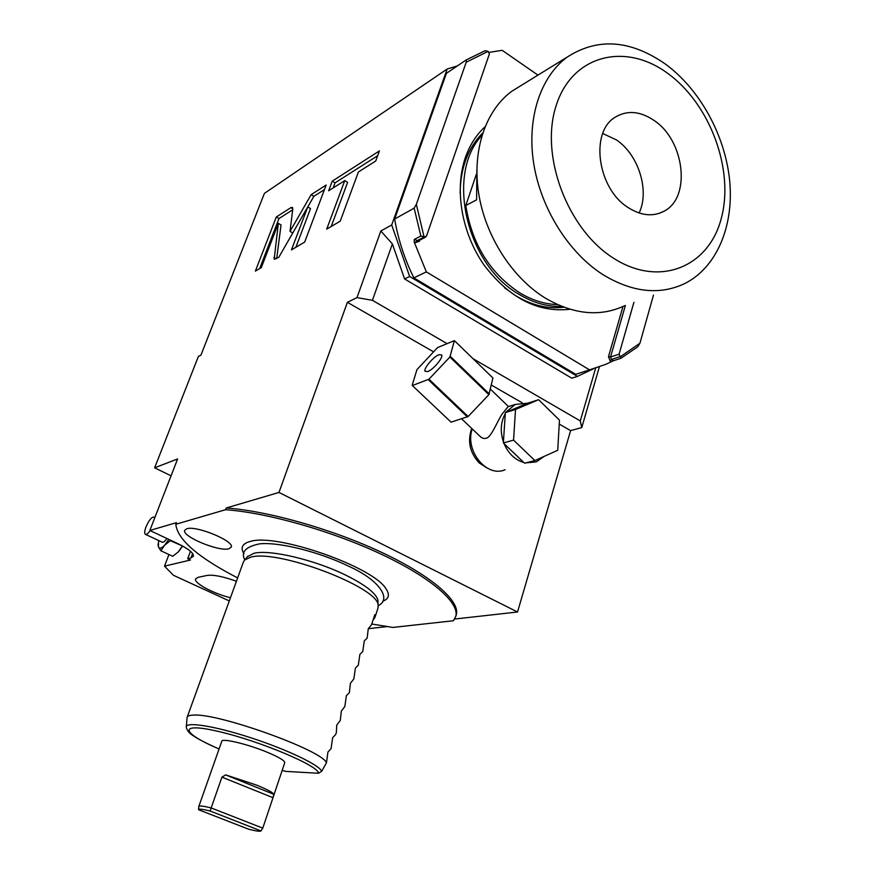 <?xml version="1.0" encoding="UTF-8"?>
<svg xmlns="http://www.w3.org/2000/svg" width="875" height="875" viewBox="0 0 875 875"><rect width="100%" height="100%" fill="white"/><g stroke="black" fill="none" stroke-linecap="round" stroke-linejoin="round"><path stroke-width="1.31" d="M285.873 771.389L318.456 773.27L321.683 771.291L326.452 762.792L327.95 752.019L331.089 748.573L332.609 737.789L335.705 734.453L336.394 732.353L336.733 725.156L340.277 720.431L341.327 711.112L344.837 706.497L346.369 695.68L349.355 692.65L350.427 683.298L353.85 678.891L355.403 668.062L358.312 665.219L359.877 654.391L362.742 651.634L364.317 640.795L367.15 638.138L368.266 628.731L371.525 624.728L374.795 614.731L374.916 617.509L373.023 620.134M284.725 762.814L284.769 762.661C284.692 760.648 279.114 757.28 268.012 752.566C248.445 744.275 221.572 737.822 221.769 741.344L198.844 806.389M377.956 608.191L378.153 605.238C378.372 587.202 277.473 548.92 250.688 557.178L244.595 560.033L243.403 562.002L187.217 717.062M326.452 762.792C322.919 750.652 218.783 713.103 193.659 715.094C189.678 715.181 187.491 715.936 187.108 717.347L186.342 726.469M378.011 602.022L377.934 600.163C376.031 593.239 365.334 584.916 345.833 575.192C314.628 559.748 269.402 549.172 253.87 553.328L247.461 556.686M243.95 553.722C240.559 548.253 241.97 544.37 248.183 542.073L250.217 541.472C276.084 532.875 373.122 566.694 385.919 588.689C390.053 594.716 388.97 598.916 382.659 601.278M371.766 624.017L392.875 627.43L453.458 620.747L455.886 616.12C459.309 602.427 431.069 577.642 381.489 554.323C332.008 531.027 267.433 512.695 225.575 509.709L175.798 524.267C177.461 539.58 198.078 557.462 237.639 577.916M228.889 548.778L231.262 547.138C234.631 541.177 196.23 525.252 186.791 528.763L184.713 530.316C181.606 536.386 218.914 551.906 228.889 548.778M175.798 524.267L176.411 522.659L149.844 530.48L177.603 458.948L154.634 467.797L198.384 356.431L200.944 355.108L264.381 193.408L447.18 69.005L391.716 224.984L380.822 230.989L392.383 243.917L372.433 300.311L356.989 297.609L347.397 302.312L433.552 351.838M225.575 509.709L226.209 507.992L278.972 492.45L517.53 611.997L570.609 430.62L581.766 427.58L580.3 420.93L473.003 358.663M599.364 366.909L581.766 427.58M386.958 626.609L368.266 628.698M517.53 611.997L454.716 619.03M491.323 385.044L522.2 402.795M559.234 424.091L570.609 430.62M278.972 492.45L347.397 302.312M446.994 343.58L372.433 300.311M356.989 297.609L380.822 230.989M292.753 209.125L292.48 207.43L290.927 207.616L276.303 216.989L255.38 271.097L261.297 267.619L278.348 223.377L274.17 259.284L278.764 257.337L307.759 206.916L291.463 249.867L304.675 242.091L326.167 185.041L311.139 194.666L290.03 231.394L292.753 209.125M344.772 180.589L326.703 229.13L340.233 221.167L358.411 171.959L375.703 161.033L379.4 150.916L332.259 181.136L328.639 190.783L344.772 180.589L347.616 182.328L331.22 226.472M154.634 467.797L171.052 475.825M447.18 69.005L457.319 65.942M593.348 368.856L577.412 376.381L409.664 276.489L391.716 224.984M577.412 376.381L571.758 378.186L404.589 278.95L392.383 243.917M595.645 368.156L580.3 420.93M409.664 276.489L404.589 278.95M588.995 370.048L575.717 374.325L413.864 277.878C404.534 259.011 398.136 239.378 394.647 219.002L446.425 73.314L466.222 59.916L466.233 62.202L488.152 51.341L489.366 54.064L426.453 236.217L424.288 236.928L420.842 236.02L414.334 239.411L418.294 240.909L425.666 237.092M489.169 52.38L502.152 50.312L537.961 75.119M622.956 306.523L608.497 356.628L610.542 356.989L611.461 359.439L613.528 360.697L605.883 364.295L589.542 369.863L426.333 271.873L414.137 241.85L414.334 239.411M484.991 126.798C476.252 134.838 469.7 145.162 465.303 157.773C454.278 189.886 461.781 233.286 484.083 265.092C509.381 298.145 537.994 312.867 569.92 309.247M613.528 360.697L620.889 358.312L637.864 346.708L639.942 343.197L653.483 295.094M633.916 302.312L619.084 354.189L620.255 356.803L639.942 343.197M575.717 374.325L589.542 369.863M413.864 277.878L426.333 271.873M394.647 219.002L414.159 208.162L420.842 236.02M466.233 62.202L416.347 204.323L414.159 208.162M416.347 204.323L424.003 236.753M466.222 59.916L485.111 50.717L488.152 51.341M620.255 356.803L620.889 358.312M482.694 133.022C468.005 147.777 460.48 167.869 460.119 193.287M504.47 287.733L515.736 295.75C531.923 305.397 547.958 309.225 563.85 307.212M481.961 135.33C445.408 173.895 466.441 264.852 519.072 294.35C533.247 302.881 547.444 306.884 561.673 306.37M476.864 170.056L476.602 199.828L465.784 205.548L476.306 174.398M465.784 205.548C471.887 243.928 489.825 272.989 519.586 292.731C532.109 300.289 544.731 304.248 557.452 304.577M624.619 305.736C600.13 317.166 573.672 314.606 545.256 298.069C512.116 277.681 485.428 236.217 478.658 193.375C471.931 150.522 485.581 110.305 511.995 91.131L521.073 85.531M603.105 274.75C568.87 252.973 541.056 209.027 533.772 163.898C526.52 118.759 540.323 76.705 567.339 57.006C597.778 37.45 630.481 39.812 665.459 64.105C700.284 89.644 725.484 136.117 729.728 181.333C733.884 226.516 716.548 267.695 684.611 283.62C659.608 295.378 632.439 292.414 603.105 274.75M613.386 258.114C659.225 287.82 708.75 267.127 721.273 218.444C734.442 170.122 710.27 104.158 667.8 73.434C625.592 42.033 572.436 54.709 556.303 105.164C539.503 155.17 567.306 229.184 613.386 258.114M628.261 207.638C597.461 188.88 589.553 131.753 615.42 117.075C627.32 110.031 640.161 111.136 653.964 120.378C684.786 140.481 691.338 197.717 663.983 211.236C653.002 216.945 641.102 215.753 628.261 207.638M639.078 212.997C649.917 190.991 638.575 154.525 616.306 139.858L602.733 133.492M149.844 530.48L177.811 543.616C188.584 548.877 193.78 553.077 193.419 556.227L190.98 557.9L192.62 553.525M229.294 600.939L173.48 575.323L164.511 566.158L190.509 560.011L187.688 558.688L190.98 557.9M236.381 581.394L235.167 580.825C222.523 576.373 213.183 574.58 207.145 575.433L198.056 577.347L195.552 578.944C193.659 583.056 213.402 593.589 230.464 597.734M187.688 558.688L190.477 551.261M178.762 551.381L182.623 546.044M164.511 566.158L168.941 554.531M157.981 544.02L158.419 546.919L160.858 550.769L164.566 545.278L170.308 540.673L182.416 545.934M170.308 540.673L170.384 540.127M160.858 550.769L172.703 556.281L178.238 551.95L182.197 546.252M168.842 539.405L164.566 545.278C161.514 548.417 159.458 548.964 158.419 546.919L158.561 540.488M145.666 534.461L161.941 542.073C163.067 542.73 164.719 541.538 166.895 538.486M154.602 518.241L154.088 517.103C151.78 516.731 149.1 519.947 146.048 526.772C144.594 530.698 144.331 533.203 145.272 534.275C146.355 534.92 147.984 533.706 150.161 530.633M226.209 507.992C268.067 510.945 332.62 529.244 382.069 552.562C431.616 575.892 459.823 600.72 456.389 614.469L455.962 615.858M290.03 231.394L292.764 233.002M311.139 194.666L313.884 196.317L307.781 206.927L310.516 208.567L295.87 247.275M324.45 189.591L313.884 196.317M278.348 223.377L281.039 224.952L276.686 258.562M276.303 216.989L278.961 218.553L259.667 268.581M292.666 209.836L278.961 218.553M377.65 155.717L335.059 182.842L333.145 187.939M332.259 181.136L335.059 182.842M471.712 428.422C467.283 441.186 469.787 452.692 479.216 462.93L486.817 467.873M472.227 428.914C464.505 450.669 486.817 478.056 505.116 469.733M461.628 418.841L479.052 435.4C481.491 438.014 483.831 438.966 486.073 438.244C491.05 437.927 497.514 420.788 502.13 414.017L508.08 406.689M538.617 399.711L527.559 403.222L515.244 404.447L505.356 412.584L505.291 413.602C500.664 422.067 500.041 431.506 503.42 441.93L504.066 443.647C508.43 453.633 515.025 459.922 523.83 462.514L524.541 463.192L534.888 460.567L557.714 450.297L559.464 420.109L538.617 399.711L515.528 409.456L513.548 440.125L534.888 460.567M525.667 462.908L536.244 461.902L544.141 456.411M527.559 403.222L506.133 412.245M505.356 412.584L515.528 409.456M504.066 443.647L523.83 462.514M503.344 442.958L513.548 440.125M505.291 413.602L503.42 441.93M450.844 421.958L412.355 385.536L428.958 379.192L449.892 357.033L454.387 340.637L437.598 347.55L416.938 369.633L412.169 385.361L450.844 421.958M454.595 340.802L492.92 378L488.873 394.658L468.147 416.511L451.062 422.166M438.988 354.714C433.409 356.606 423.194 368.834 425.119 371.328L427.689 371.558C433.212 369.775 443.592 357.383 441.634 354.922L438.988 354.714M489.311 393.98L450.341 356.366M488.873 394.658L449.892 357.033M468.147 416.511L428.958 379.192M467.48 416.992L428.302 379.684M198.548 809.714L198.811 806.477C199.205 805.525 203.317 806.017 211.17 807.942L210.241 811.038C202.606 809.156 198.702 808.719 198.548 809.714L248.708 829.237C256.058 831.097 260.148 831.655 260.969 830.922L210.23 811.038M221.933 777.142L225.662 774.889L256.878 785.203C267.072 789.392 272.748 792.444 273.908 794.358L273 797.694L221.933 777.142L211.17 807.942L262.773 828.144L260.991 830.889M273 797.694L262.773 828.144L261.012 830.856M321.683 771.291C319.539 765.089 286.825 749.427 250.502 737.658C214.156 725.823 185.019 721.361 186.277 727.223C187.097 730.592 189.295 733.337 192.872 735.47C193.998 736.411 201.589 741.366 219.067 748.978M318.456 773.27C319.386 766.194 260.816 741.333 219.373 731.675C177.625 721.711 180.534 732.627 219.078 748.967M282.155 770.459L286.606 771.564M608.497 356.628L610.148 361.025L611.264 361.703M414.137 241.85L415.417 242.627L419.289 241.358L419.705 240.188M610.148 361.025L611.461 359.439L620.003 356.65M625.384 305.452L610.542 356.989L619.084 354.189M424.288 236.928L416.708 240.866L415.417 242.627M419.289 241.358L418.666 240.723M290.927 207.616L292.786 208.72M273.886 257.392L276.303 258.792M273.908 794.358L225.662 774.889M282.144 770.481L286.027 771.444M378.142 607.611L374.916 617.509M247.909 556.15L244.595 560.033M378.219 605.609C391.683 599.484 380.297 580.617 349.398 566.562C320.119 552.234 280 541.866 259.766 543.823C245.678 546.656 240.68 551.983 244.781 559.814M377.934 600.163L378.153 605.238M511.995 91.131L567.339 57.006M658.984 213.412L663.983 211.236M154.886 517.486L154.088 517.103M455.886 616.12L456.389 614.469M508.036 406.7L515.244 404.447M508.364 406.47L490.405 389.113M284.769 762.661L273.361 796.633"/></g></svg>
